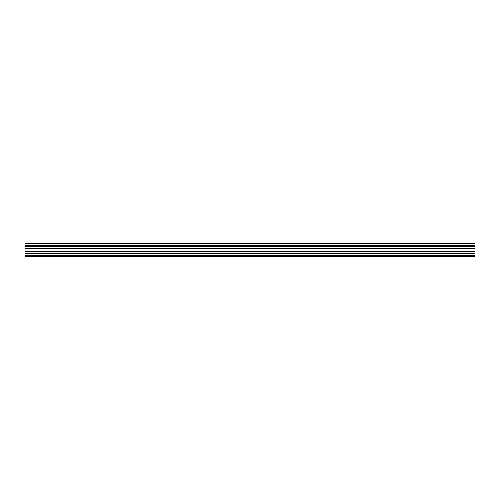 <?xml version="1.0" encoding="UTF-8"?>
<svg xmlns="http://www.w3.org/2000/svg" width="500" height="500" viewBox="0 0 500 500"><rect width="100%" height="100%" fill="white"/><g stroke="black" fill="none" stroke-linecap="round" stroke-linejoin="round"><path stroke-width="0.75" d="M25 256.356L475 256.269L25 256.356M25 246.762L25 245.312L475 245.312L475 246.762L25 246.762L25 255.769L475 255.769L25 255.662M25 243.762L475 243.644L25 243.762L25 245.312M25 256.269L25 255.769M25 248.4L475 248.4L475 253.631L25 253.631M25 253.837L475 253.631M475 253.837L475 255.662M475 255.769L475 256.269M25 243.931L475 243.762M475 243.931L475 245.144L25 245.144M25 246.931L475 246.762M475 246.931L475 248.212L25 248.212M25 246.269L475 246.269M475 245.806L25 245.806M25 251.844L475 251.844M475 251.637L25 251.637M25 248.731L475 248.731M25 248.525L475 248.525"/></g></svg>
